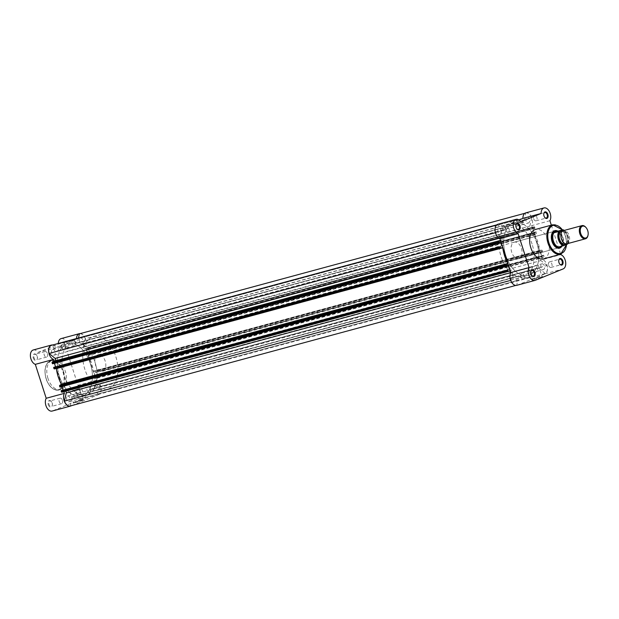 <?xml version="1.0" encoding="UTF-8"?>
<svg xmlns="http://www.w3.org/2000/svg" width="619" height="619" viewBox="0 0 619 619"><rect width="100%" height="100%" fill="white"/><g stroke="black" fill="none" stroke-linecap="round" stroke-linejoin="round"><path stroke-width="0.46" stroke-dasharray="3.1 2.32" d="M543.792 213.71A2.863 1.749 74.9 0 0 543.745 213.888A2.863 1.749 74.9 0 0 543.9 215.946A2.863 1.749 74.9 0 0 544.697 217.393A2.863 1.749 74.9 0 0 544.821 217.524M558.756 260.313A2.863 1.749 74.9 0 0 558.709 260.491A2.863 1.749 74.9 0 0 558.864 262.557A2.863 1.749 74.9 0 0 559.661 264.004A2.863 1.749 74.9 0 0 559.785 264.135M534.042 279.664L542.592 276.616L534.042 279.664M539.977 276.654L532.232 279.393L539.977 276.654M530.87 271.71A2.863 1.749 74.9 0 0 530.823 271.888A2.863 1.749 74.9 0 0 530.978 273.954A2.863 1.749 74.9 0 0 531.775 275.393A2.863 1.749 74.9 0 0 531.899 275.525M515.906 225.099A2.863 1.749 74.9 0 0 515.859 225.277A2.863 1.749 74.9 0 0 516.014 227.343A2.863 1.749 74.9 0 0 516.811 228.782A2.863 1.749 74.9 0 0 516.935 228.914M557.796 231.088A9.061 5.54 -105.1 0 1 562.323 237.286A9.061 5.54 -105.1 0 1 561.967 246.114M551.498 235.143A8.511 5.207 74.9 0 0 551.459 235.328A8.511 5.207 74.9 0 0 551.916 241.48A8.511 5.207 74.9 0 0 554.284 245.766A8.511 5.207 74.9 0 0 554.415 245.905M518.815 258.587L558.98 247.716A8.511 5.207 74.9 0 0 561.595 237.518A8.511 5.207 74.9 0 0 554.531 231.282L514.366 242.153A8.511 5.207 74.9 0 0 511.743 252.343A8.511 5.207 74.9 0 0 518.815 258.587A8.511 5.207 74.9 0 0 521.43 248.389A8.511 5.207 74.9 0 0 514.366 242.153M536.402 265.52L528.657 268.259L536.402 265.52M516.764 285.336A7.49 4.581 74.9 0 0 517.097 285.227L544.983 273.83A7.49 4.581 74.9 0 0 546.956 264.971A7.49 4.581 74.9 0 0 542.6 259.578L560.806 254.649M549.912 220.72L531.706 225.649A7.49 4.581 74.9 0 0 531.992 218.36A7.49 4.581 74.9 0 0 525.779 212.866M505.762 230.121A2.863 1.749 74.9 0 0 508.137 232.21A2.863 1.749 74.9 0 0 509.019 228.79A2.863 1.749 74.9 0 0 506.644 226.693A2.863 1.749 74.9 0 0 505.762 230.121M520.726 276.724A2.863 1.749 74.9 0 0 523.101 278.821A2.863 1.749 74.9 0 0 523.984 275.401A2.863 1.749 74.9 0 0 521.608 273.304A2.863 1.749 74.9 0 0 520.726 276.724M548.612 265.334A2.863 1.749 74.9 0 0 550.987 267.431A2.863 1.749 74.9 0 0 551.869 264.004A2.863 1.749 74.9 0 0 549.494 261.907A2.863 1.749 74.9 0 0 548.612 265.334M533.648 218.724A2.863 1.749 74.9 0 0 536.023 220.821A2.863 1.749 74.9 0 0 536.905 217.393A2.863 1.749 74.9 0 0 534.53 215.296A2.863 1.749 74.9 0 0 533.648 218.724M532.077 244.041A27.244 16.659 74.9 0 0 509.468 224.07A27.244 16.659 74.9 0 0 501.096 256.699A27.244 16.659 74.9 0 0 523.705 276.67A27.244 16.659 74.9 0 0 532.077 244.041M536.766 242.772A27.244 16.659 74.9 0 0 514.157 222.801A27.244 16.659 74.9 0 0 505.777 255.43A27.244 16.659 74.9 0 0 528.386 275.401A27.244 16.659 74.9 0 0 536.766 242.772M543.467 258.904A15.258 9.331 74.9 0 0 548.155 240.629A15.258 9.331 74.9 0 0 535.497 229.448M519.039 219.993L502.597 226.709A7.49 4.581 74.9 0 0 497.885 224.264M531.706 225.649L542.6 259.578M551.343 225.161L560.675 254.247M502.597 226.709L520.811 221.78M48.236 404.617A3.405 2.081 74.9 0 0 50.418 407.124A3.405 2.081 74.9 0 0 52.29 405.499A3.405 2.081 74.9 0 0 52.112 403.039A3.405 2.081 74.9 0 0 51.16 401.321A3.405 2.081 74.9 0 0 48.599 400.98A3.405 2.081 74.9 0 0 48.236 404.617M52.22 403.054A2.863 1.749 -105.1 0 1 52.367 405.112A2.863 1.749 -105.1 0 1 51.338 406.474A2.863 1.749 -105.1 0 1 48.963 404.377A2.863 1.749 -105.1 0 1 49.845 400.957A2.863 1.749 -105.1 0 1 51.423 401.607A2.863 1.749 -105.1 0 1 52.22 403.054M33.271 358.006A3.405 2.081 74.9 0 0 35.453 360.513A3.405 2.081 74.9 0 0 37.326 358.888A3.405 2.081 74.9 0 0 37.148 356.428A3.405 2.081 74.9 0 0 36.196 354.71A3.405 2.081 74.9 0 0 33.635 354.37A3.405 2.081 74.9 0 0 33.271 358.006M37.256 356.443A2.863 1.749 -105.1 0 1 37.403 358.509A2.863 1.749 -105.1 0 1 36.374 359.863A2.863 1.749 -105.1 0 1 33.999 357.767A2.863 1.749 -105.1 0 1 34.881 354.347A2.863 1.749 -105.1 0 1 36.459 354.997A2.863 1.749 -105.1 0 1 37.256 356.443M61.165 346.617A3.405 2.081 74.9 0 0 63.339 349.124A3.405 2.081 74.9 0 0 65.212 347.491A3.405 2.081 74.9 0 0 65.034 345.031A3.405 2.081 74.9 0 0 64.082 343.313A3.405 2.081 74.9 0 0 61.521 342.972A3.405 2.081 74.9 0 0 61.165 346.617M65.142 345.046A2.863 1.749 -105.1 0 1 65.297 347.112A2.863 1.749 -105.1 0 1 64.26 348.474A2.863 1.749 -105.1 0 1 61.885 346.377A2.863 1.749 -105.1 0 1 62.767 342.949A2.863 1.749 -105.1 0 1 64.345 343.607A2.863 1.749 -105.1 0 1 65.142 345.046M76.129 393.227A3.405 2.081 74.9 0 0 78.304 395.734A3.405 2.081 74.9 0 0 80.184 394.102A3.405 2.081 74.9 0 0 79.998 391.641A3.405 2.081 74.9 0 0 79.054 389.924A3.405 2.081 74.9 0 0 76.485 389.583A3.405 2.081 74.9 0 0 76.129 393.227M80.106 391.657A2.863 1.749 -105.1 0 1 80.261 393.723A2.863 1.749 -105.1 0 1 79.224 395.084A2.863 1.749 -105.1 0 1 76.849 392.988A2.863 1.749 -105.1 0 1 77.731 389.56A2.863 1.749 -105.1 0 1 79.309 390.218A2.863 1.749 -105.1 0 1 80.106 391.657M81.615 400.184L73.05 403.193L81.004 400.973L83.758 399.758L81.615 400.184M75.348 402.164L83.093 399.425L75.348 402.164M71.773 391.03L79.518 388.283L71.773 391.03M75.394 342.276A2.863 1.749 -105.1 0 1 74.512 345.696A2.863 1.749 -105.1 0 1 72.137 343.599A2.863 1.749 -105.1 0 1 73.019 340.179A2.863 1.749 -105.1 0 1 75.394 342.276M90.359 388.879A2.863 1.749 -105.1 0 1 89.476 392.307A2.863 1.749 -105.1 0 1 87.101 390.21A2.863 1.749 -105.1 0 1 87.983 386.79A2.863 1.749 -105.1 0 1 90.359 388.879M62.465 400.276A2.863 1.749 -105.1 0 1 61.59 403.704A2.863 1.749 -105.1 0 1 59.215 401.607A2.863 1.749 -105.1 0 1 60.097 398.179A2.863 1.749 -105.1 0 1 62.465 400.276M47.501 353.666A2.863 1.749 -105.1 0 1 46.626 357.093A2.863 1.749 -105.1 0 1 44.251 354.997A2.863 1.749 -105.1 0 1 45.133 351.569A2.863 1.749 -105.1 0 1 47.501 353.666M47.957 378.371A15.258 9.331 -105.1 0 1 52.654 360.096A15.258 9.331 -105.1 0 1 65.312 371.284A15.258 9.331 -105.1 0 1 60.623 389.552A15.258 9.331 -105.1 0 1 47.957 378.371M64.036 374.959A27.244 16.659 -105.1 0 1 72.415 342.33A27.244 16.659 -105.1 0 1 95.024 362.301A27.244 16.659 -105.1 0 1 86.645 394.93A27.244 16.659 -105.1 0 1 64.036 374.959M59.354 376.228A27.244 16.659 -105.1 0 1 67.734 343.599A27.244 16.659 -105.1 0 1 90.343 363.57A27.244 16.659 -105.1 0 1 81.963 396.199A27.244 16.659 -105.1 0 1 59.354 376.228M71.789 405.569L98.56 394.628A7.49 4.581 -105.1 0 0 100.951 387.479A7.49 4.581 -105.1 0 0 96.177 380.376L85.283 346.447L67.069 351.375A7.49 4.581 -105.1 0 0 66.829 342.717A7.49 4.581 -105.1 0 0 61.142 338.593M52.677 344.992A7.49 4.581 -105.1 0 1 56.174 347.507L76.477 339.212A7.49 4.581 -105.1 0 1 76.485 338.554M80.331 333.571A7.49 4.581 -105.1 0 1 85.345 338.516A7.49 4.581 -105.1 0 1 85.283 346.447M54.132 361.334L63.873 391.672M76.477 339.212L58.263 344.141A7.49 4.581 -105.1 0 1 58.279 343.483M96.177 380.376L77.963 385.297L67.069 351.375M77.963 385.297A7.49 4.581 -105.1 0 1 82.737 392.407A7.49 4.581 -105.1 0 1 80.346 399.557L52.46 410.946L70.674 406.018M33.256 349.983A7.49 4.581 -105.1 0 1 37.968 352.428L58.263 344.141M56.174 347.507L37.968 352.428M567.012 243.778A6.809 4.163 74.9 0 0 567.314 243.677A6.809 4.163 74.9 0 0 569.186 235.87A6.809 4.163 74.9 0 0 563.46 230.632M585.853 227.374A6.809 4.163 -105.1 0 1 588.004 235.297M102.94 371.091A8.511 5.207 74.9 0 0 105.276 361.326A8.511 5.207 74.9 0 0 98.119 354.78A8.511 5.207 74.9 0 0 97.748 354.911A8.511 5.207 74.9 0 0 95.403 364.668A8.511 5.207 74.9 0 0 102.568 371.222A8.511 5.207 74.9 0 0 102.94 371.091M561 246.942A8.511 5.207 74.9 0 0 562.733 237.951A8.511 5.207 74.9 0 0 556.752 230.941M87.844 394.527A27.244 16.659 74.9 0 0 95.326 363.283A27.244 16.659 74.9 0 0 72.415 342.33A27.244 16.659 74.9 0 0 71.216 342.74A27.244 16.659 74.9 0 0 63.734 373.977A27.244 16.659 74.9 0 0 86.645 394.93A27.244 16.659 74.9 0 0 87.844 394.527M108.658 388.894A27.244 16.659 74.9 0 0 116.14 357.658A27.244 16.659 74.9 0 0 93.229 336.697A27.244 16.659 74.9 0 0 92.03 337.107A27.244 16.659 74.9 0 0 84.548 368.344A27.244 16.659 74.9 0 0 107.458 389.297A27.244 16.659 74.9 0 0 108.658 388.894M566.06 243.855A6.809 4.163 74.9 0 0 567.437 236.613A6.809 4.163 74.9 0 0 562.594 231.049M558.57 247.035L567.584 244.025M558.678 247.004L562.741 245.333M561.928 246.13L562.555 245.426M562.369 245.627A8.341 5.099 74.9 0 0 562.888 237.185A8.341 5.099 74.9 0 0 557.704 231.08M78.466 338.013L77.39 342.833A0.681 0.418 -105.1 0 1 76.926 343.104A29.286 17.905 74.9 0 0 67.2 341.626A29.286 17.905 74.9 0 0 58.047 350.818A0.681 0.418 -105.1 0 1 57.528 350.95L50.874 345.479M524.881 213.284L525.825 213.029L523.813 222.035A0.681 0.418 -105.1 0 1 523.349 222.314A29.286 17.905 74.9 0 0 513.623 220.828A29.286 17.905 74.9 0 0 504.47 230.028A0.681 0.418 -105.1 0 1 503.951 230.152L57.528 350.95M515.782 285.429L516.718 285.173L518.722 276.167A0.681 0.418 -105.1 0 1 519.194 275.896A29.286 17.905 74.9 0 0 528.92 277.374A29.286 17.905 74.9 0 0 538.073 268.182A0.681 0.418 -105.1 0 1 538.592 268.05L92.169 388.848A0.681 0.418 74.9 0 0 91.651 388.972L538.073 268.182M519.194 275.896L72.771 396.686A0.681 0.418 74.9 0 0 72.299 396.965L518.722 276.167M541.795 263.895A2.963 1.811 -105.1 0 1 541.919 263.849A2.963 1.811 -105.1 0 1 544.418 266.131A2.963 1.811 -105.1 0 1 543.598 269.528A2.963 1.811 -105.1 0 1 543.474 269.567A2.963 1.811 -105.1 0 1 540.975 267.292A2.963 1.811 -105.1 0 1 541.795 263.895M95.372 384.693A2.963 1.811 -105.1 0 1 95.496 384.647A2.963 1.811 -105.1 0 1 97.988 386.921A2.963 1.811 -105.1 0 1 97.175 390.326A2.963 1.811 -105.1 0 1 97.044 390.365A2.963 1.811 -105.1 0 1 94.552 388.09A2.963 1.811 -105.1 0 1 95.372 384.693M498.937 228.674A2.963 1.811 -105.1 0 1 499.069 228.635A2.963 1.811 -105.1 0 1 501.56 230.91A2.963 1.811 -105.1 0 1 500.748 234.307A2.963 1.811 -105.1 0 1 500.616 234.353A2.963 1.811 -105.1 0 1 498.125 232.079A2.963 1.811 -105.1 0 1 498.937 228.674M52.514 349.472A2.963 1.811 -105.1 0 1 52.646 349.433A2.963 1.811 -105.1 0 1 55.137 351.708A2.963 1.811 -105.1 0 1 54.325 355.105A2.963 1.811 -105.1 0 1 54.193 355.151A2.963 1.811 -105.1 0 1 51.702 352.869A2.963 1.811 -105.1 0 1 52.514 349.472M513.902 275.285A2.963 1.811 -105.1 0 1 514.033 275.246A2.963 1.811 -105.1 0 1 516.525 277.521A2.963 1.811 -105.1 0 1 515.712 280.918A2.963 1.811 -105.1 0 1 515.581 280.964A2.963 1.811 -105.1 0 1 513.089 278.682A2.963 1.811 -105.1 0 1 513.902 275.285M67.479 396.083A2.963 1.811 -105.1 0 1 67.61 396.044A2.963 1.811 -105.1 0 1 70.102 398.319A2.963 1.811 -105.1 0 1 69.289 401.716A2.963 1.811 -105.1 0 1 69.158 401.762A2.963 1.811 -105.1 0 1 66.666 399.479A2.963 1.811 -105.1 0 1 67.479 396.083M526.831 217.284A2.963 1.811 -105.1 0 1 526.955 217.238A2.963 1.811 -105.1 0 1 529.446 219.521A2.963 1.811 -105.1 0 1 528.634 222.917A2.963 1.811 -105.1 0 1 528.502 222.956A2.963 1.811 -105.1 0 1 526.011 220.681A2.963 1.811 -105.1 0 1 526.831 217.284M80.408 338.082A2.963 1.811 -105.1 0 1 80.532 338.036A2.963 1.811 -105.1 0 1 83.023 340.318A2.963 1.811 -105.1 0 1 82.211 343.715A2.963 1.811 -105.1 0 1 82.079 343.754A2.963 1.811 -105.1 0 1 79.588 341.479A2.963 1.811 -105.1 0 1 80.408 338.082M512.958 223.204A27.244 16.659 -105.1 0 1 514.157 222.801A27.244 16.659 -105.1 0 1 537.068 243.754A27.244 16.659 -105.1 0 1 529.585 274.998A27.244 16.659 -105.1 0 1 528.386 275.401A27.244 16.659 -105.1 0 1 505.475 254.448A27.244 16.659 -105.1 0 1 512.958 223.204M66.535 344.002A27.244 16.659 -105.1 0 1 67.734 343.599A27.244 16.659 -105.1 0 1 90.645 364.552A27.244 16.659 -105.1 0 1 83.163 395.796A27.244 16.659 -105.1 0 1 81.963 396.199A27.244 16.659 -105.1 0 1 59.053 375.246A27.244 16.659 -105.1 0 1 66.535 344.002M542.236 250.602A0.681 0.418 74.9 0 0 541.64 250.115L95.218 370.913A0.681 0.418 -105.1 0 1 95.813 371.4L542.236 250.602L542.445 251.268L95.937 372.468L542.445 251.268M95.813 371.4L96.022 372.065M79.394 333.827A7.32 4.48 74.9 0 1 85.29 338.67L531.713 217.873A7.32 4.48 74.9 0 0 525.825 213.029M531.713 217.873L529.887 226.051A1.362 0.836 74.9 0 0 530.15 227.49A1.362 0.836 74.9 0 0 531.087 228.063A1.362 0.836 74.9 0 0 531.148 228.04L534.158 226.809L87.736 347.607L84.726 348.837L531.148 228.04M85.29 338.67L83.464 346.849A1.362 0.836 74.9 0 0 83.727 348.288A1.362 0.836 74.9 0 0 84.664 348.861A1.362 0.836 74.9 0 0 84.726 348.837M87.736 347.607A0.681 0.418 -105.1 0 1 88.331 348.095L534.754 227.297L534.963 227.962L88.455 349.162L534.963 227.962M88.331 348.095L88.54 348.76M86.59 349.503L533.013 228.705L534.383 232.976L87.96 353.774L86.59 349.503L88.455 349.162M88.122 349.294L534.878 228.365M88.006 348.923L534.429 228.125L534.545 228.504M533.013 228.705L534.429 228.125M534.383 232.976L536.008 231.893L89.6 352.683L90.095 353.596A0.681 0.418 -105.1 0 1 89.917 354.401L536.34 233.611A0.681 0.418 74.9 0 0 536.518 232.806L90.095 353.596M87.96 353.774L535.799 232.404M89.376 353.194L89.26 352.822L535.683 232.032M89.26 352.822L536.023 231.885L536.518 232.806M95.488 372.228L541.911 251.43L95.937 372.468M95.605 372.599L542.36 251.67M540.495 252.01L541.865 256.281L543.49 255.198L97.082 375.988L97.578 376.901A0.681 0.418 -105.1 0 1 97.4 377.706L94.39 378.936L540.813 258.146L543.822 256.916A0.681 0.418 74.9 0 0 544 256.104L97.578 376.901M94.073 372.808L95.442 377.079L541.865 256.281M95.442 377.079L543.281 255.709M96.858 376.499L96.742 376.128L543.165 255.33M96.742 376.128L543.49 255.198M97.369 376.244L543.792 255.446L544 256.104M100.595 386.341L547.018 265.543A7.32 4.48 74.9 0 1 545.238 273.521L98.816 394.318A7.32 4.48 74.9 0 0 100.595 386.341L94.552 381.374A1.362 0.836 -105.1 0 1 93.933 380.027A1.362 0.836 -105.1 0 1 94.39 378.936M547.018 265.543L540.975 260.576A1.362 0.836 -105.1 0 1 540.356 259.237A1.362 0.836 -105.1 0 1 540.813 258.146M545.238 273.521L538.592 268.05M98.816 394.318L92.169 388.848M72.771 396.686A29.286 17.905 74.9 0 0 82.497 398.172A29.286 17.905 74.9 0 0 91.651 388.972M70.295 405.971L72.299 396.965M510.729 280.361L510.83 280.33A7.32 4.48 74.9 0 0 516.718 285.173M510.83 280.33L512.648 272.151A1.362 0.836 74.9 0 0 512.393 270.712A1.362 0.836 74.9 0 0 511.456 270.139A1.362 0.836 74.9 0 0 511.395 270.163L510.226 270.642M65.707 391.177A1.362 0.836 74.9 0 0 65.034 390.937A1.362 0.836 74.9 0 0 64.972 390.96L511.395 270.163M61.962 392.191L64.972 390.96M63.045 390.102L61.691 390.875L508.114 270.077M63.107 390.295L508.052 269.899M61.923 386.62L61.73 386.024L508.153 265.226M61.73 386.024L506.744 265.806M60.322 386.596L60.438 386.968L506.86 266.178M500.57 246.594L54.209 367.57L500.632 246.772M54.441 363.314L54.248 362.719L500.67 241.921M54.248 362.719L499.262 242.501M52.839 363.291L52.955 363.67L499.378 242.872M500.554 240.536L501.73 240.064A1.362 0.836 -105.1 0 0 502.187 238.973A1.362 0.836 -105.1 0 0 501.568 237.626L495.424 232.69M496.809 224.821L497.297 224.682A7.32 4.48 74.9 0 0 495.525 232.659M497.297 224.682L503.951 230.152M95.218 370.913L93.647 371.555L93.345 371.207A29.286 17.905 74.9 0 0 88.308 355.53L89.917 354.401M91.86 388.763A0.681 0.418 74.9 0 0 91.836 388.771L538.282 267.965M54.48 368.885L56.283 368.398M541.64 250.115L540.07 250.757L539.768 250.409A29.286 17.905 74.9 0 0 534.731 234.733L536.34 233.611M534.754 227.297A0.681 0.418 74.9 0 0 534.158 226.809M566.517 244.482A14.577 8.914 74.9 0 0 565.464 236.001A14.577 8.914 74.9 0 0 562.431 229.935M552.666 224.798A15.258 9.331 -105.1 0 1 565.325 235.986A15.258 9.331 -105.1 0 1 560.636 254.254M544.983 273.83L563.197 268.901M517.097 285.227L535.303 280.299M46.154 378.82A14.779 9.037 -105.1 0 1 50.046 361.341A14.779 9.037 -105.1 0 1 62.96 371.957A14.779 9.037 -105.1 0 1 59.068 389.436A14.779 9.037 -105.1 0 1 46.154 378.82M63.595 371.748A15.258 9.331 74.9 0 0 50.936 360.56A15.258 9.331 74.9 0 0 46.247 378.836A15.258 9.331 74.9 0 0 58.906 390.016A15.258 9.331 74.9 0 0 63.595 371.748M98.56 394.628L80.346 399.557M567.747 243.584A8.07 4.937 74.9 0 0 564.195 230.43M564.273 230.407A8.341 5.099 -105.1 0 1 567.832 243.561M523.349 222.314L76.926 343.104M523.813 222.035L77.39 342.833M83.464 346.849L529.887 226.051M89.887 352.938L536.309 232.14M97.4 377.706L543.822 256.916M94.552 381.374L540.975 260.576M510.776 272.654L512.648 272.151M500.508 240.389L501.73 240.064M499.177 238.276L501.568 237.626M502.45 247.453L56.027 368.251M540.085 250.749L93.662 371.547L540.07 250.757M539.768 250.409L93.345 371.207M534.785 234.245L88.362 355.035M534.731 234.733L88.308 355.53M504.47 230.028L58.047 350.818M541.911 276.267L542.592 276.616M566.695 244.412L565.588 235.932L562.617 229.889M538.352 265.149L541.927 276.283M508.137 232.21L518.389 229.44M523.101 278.821L533.354 276.051M550.987 267.431L561.24 264.653M536.023 220.821L546.275 218.043M509.468 224.07L93.229 336.697M523.705 276.67L107.458 389.297M534.53 215.296L544.782 212.526M549.494 261.907L559.746 259.137M521.608 273.304L531.853 270.526M506.644 226.693L516.888 223.916M528.657 268.259L532.232 279.393M532.232 279.378L531.883 280.059M543.745 213.888L543.822 213.501M52.367 405.112L52.29 405.499M73.398 402.512L73.05 403.193M60.623 389.552L58.906 390.016C53.373 390.674 49.087 386.96 46.061 378.867C43.647 369.381 45.272 363.276 50.936 360.56L52.654 360.096M69.823 391.401L73.398 402.536M74.512 345.696L64.26 348.474M89.476 392.307L79.224 395.084M61.59 403.704L51.338 406.474M46.626 357.093L36.374 359.863M45.133 351.569L34.881 354.347M60.097 398.179L49.845 400.957M87.983 386.79L77.731 389.56M73.019 340.179L62.767 342.949M79.518 388.283L83.093 399.425M83.078 399.41L83.758 399.758M562.555 231.591L562.725 231.537C563.12 230.663 564.396 231.622 566.563 234.415L567.724 238.191C567.832 241.139 567.29 242.849 566.099 243.313L565.928 243.368C564.319 243.499 562.942 242.339 561.797 239.878L560.868 235.94C561.363 232.465 561.928 231.019 562.555 231.591M98.119 354.78L554.531 231.282M102.568 371.222L558.98 247.716M567.902 243.538L568.234 236.396L564.342 230.392M504.253 230.237L57.83 351.035M523.573 222.345L77.151 343.143M95.496 384.647L541.919 263.849M52.646 349.433L499.069 228.635M67.61 396.044L514.033 275.246M80.532 338.036L526.955 217.238M84.664 348.861L531.087 228.063M82.497 398.172L528.92 277.374M65.034 390.937L511.456 270.139M82.079 343.754L528.502 222.956M69.158 401.762L515.581 280.964M54.193 355.151L500.616 234.353M97.044 390.365L543.474 269.567M502.466 247.445L56.043 368.243M541.671 250.107L95.249 370.905M534.189 226.802L87.766 347.599M72.547 396.655L518.97 275.857M513.623 220.828L67.2 341.626"/><path stroke-width="0.93" d="M547.877 214.383A3.405 2.081 -105.1 0 1 547.513 218.02A3.405 2.081 -105.1 0 1 544.952 217.679A3.405 2.081 -105.1 0 1 544.008 215.961A3.405 2.081 -105.1 0 1 543.822 213.501A3.405 2.081 -105.1 0 1 545.703 211.876A3.405 2.081 -105.1 0 1 547.877 214.383M544.821 217.524A2.863 1.749 74.9 0 0 546.275 218.043A2.863 1.749 74.9 0 0 547.15 214.623A2.863 1.749 74.9 0 0 544.782 212.526A2.863 1.749 74.9 0 0 543.792 213.71M562.841 260.994A3.405 2.081 -105.1 0 1 562.485 264.63A3.405 2.081 -105.1 0 1 559.916 264.29A3.405 2.081 -105.1 0 1 558.972 262.572A3.405 2.081 -105.1 0 1 558.787 260.112A3.405 2.081 -105.1 0 1 560.667 258.487A3.405 2.081 -105.1 0 1 562.841 260.994M559.785 264.135A2.863 1.749 74.9 0 0 561.24 264.653A2.863 1.749 74.9 0 0 562.122 261.233A2.863 1.749 74.9 0 0 559.746 259.137A2.863 1.749 74.9 0 0 558.756 260.313M534.955 272.383A3.405 2.081 -105.1 0 1 534.592 276.028A3.405 2.081 -105.1 0 1 532.031 275.687A3.405 2.081 -105.1 0 1 531.087 273.969A3.405 2.081 -105.1 0 1 530.901 271.509A3.405 2.081 -105.1 0 1 532.781 269.876A3.405 2.081 -105.1 0 1 534.955 272.383M531.899 275.525A2.863 1.749 74.9 0 0 533.354 276.051A2.863 1.749 74.9 0 0 534.228 272.623A2.863 1.749 74.9 0 0 531.853 270.526A2.863 1.749 74.9 0 0 530.87 271.71M519.991 225.773A3.405 2.081 -105.1 0 1 519.627 229.417A3.405 2.081 -105.1 0 1 517.066 229.076A3.405 2.081 -105.1 0 1 516.122 227.359A3.405 2.081 -105.1 0 1 515.937 224.898A3.405 2.081 -105.1 0 1 517.809 223.266A3.405 2.081 -105.1 0 1 519.991 225.773M516.935 228.914A2.863 1.749 74.9 0 0 518.389 229.44A2.863 1.749 74.9 0 0 519.264 226.012A2.863 1.749 74.9 0 0 516.888 223.916A2.863 1.749 74.9 0 0 515.906 225.099M561.967 246.114A9.061 5.54 -105.1 0 1 554.547 246.06A9.061 5.54 -105.1 0 1 552.016 241.495A9.061 5.54 -105.1 0 1 551.537 234.949A9.061 5.54 -105.1 0 1 557.796 231.088M554.415 245.905A8.511 5.207 74.9 0 0 558.98 247.716L559.916 247.468A8.511 5.207 74.9 0 0 560.288 247.337A8.511 5.207 74.9 0 0 560.976 246.958A8.511 5.207 74.9 0 0 561 246.942M551.343 225.161L549.912 220.72A7.49 4.581 74.9 0 0 550.206 213.431A7.49 4.581 74.9 0 0 543.985 207.938A7.49 4.581 74.9 0 0 541.107 213.485L520.811 221.78A7.49 4.581 74.9 0 0 516.099 219.335L497.885 224.264A7.49 4.581 74.9 0 0 495.123 231.243A7.49 4.581 74.9 0 0 499.943 238.624L510.837 272.553L529.044 267.625A7.49 4.581 74.9 0 0 529.291 276.283A7.49 4.581 74.9 0 0 534.978 280.407A7.49 4.581 74.9 0 0 535.303 280.299L563.197 268.901A7.49 4.581 74.9 0 0 565.17 260.042A7.49 4.581 74.9 0 0 560.806 254.649L560.675 254.247M552.666 224.798L535.497 229.448A15.258 9.331 74.9 0 0 530.808 247.716A15.258 9.331 74.9 0 0 543.467 258.904L560.636 254.254A15.258 9.331 -105.1 0 1 547.977 243.074A15.258 9.331 -105.1 0 1 552.666 224.798L562.617 229.889M519.039 219.993L522.9 218.414L541.107 213.485M543.985 207.938L525.779 212.866A7.49 4.581 74.9 0 0 522.9 218.414M510.837 272.553A7.49 4.581 74.9 0 0 511.085 281.212A7.49 4.581 74.9 0 0 516.764 285.336L534.978 280.407M516.099 219.335A7.49 4.581 74.9 0 0 513.337 226.314A7.49 4.581 74.9 0 0 518.157 233.703L529.044 267.625M556.752 230.941A8.511 5.207 74.9 0 0 556.636 230.933A8.511 5.207 74.9 0 0 555.467 231.026L554.531 231.282A8.511 5.207 74.9 0 0 551.498 235.143M499.943 238.624L518.157 233.703M71.789 405.569L70.674 406.018A7.49 4.581 -105.1 0 1 70.342 406.134A7.49 4.581 -105.1 0 1 64.128 400.64A7.49 4.581 -105.1 0 1 64.415 393.351L46.201 398.28A7.49 4.581 -105.1 0 0 45.914 405.569A7.49 4.581 -105.1 0 0 52.135 411.062A7.49 4.581 -105.1 0 0 52.46 410.946M51.462 345.062L33.256 349.983A7.49 4.581 -105.1 0 0 30.95 358.958A7.49 4.581 -105.1 0 0 35.314 364.351L53.52 359.422A7.49 4.581 -105.1 0 1 49.164 354.029A7.49 4.581 -105.1 0 1 51.462 345.062A7.49 4.581 -105.1 0 1 52.677 344.992M76.485 338.554A7.49 4.581 -105.1 0 1 79.348 333.664A7.49 4.581 -105.1 0 1 80.331 333.571M53.52 359.422L54.132 361.334M63.873 391.672L64.415 393.351M58.279 343.483A7.49 4.581 -105.1 0 1 61.142 338.593L79.348 333.664M35.314 364.351L46.201 398.28M581.945 225.626L563.46 230.632A6.809 4.163 74.9 0 0 563.158 230.732A6.809 4.163 74.9 0 0 561.286 238.539A6.809 4.163 74.9 0 0 567.012 243.778L585.497 238.779A6.809 4.163 -105.1 0 1 579.771 233.541A6.809 4.163 -105.1 0 1 581.643 225.726A6.809 4.163 -105.1 0 1 581.945 225.626A6.809 4.163 -105.1 0 1 585.698 227.188A6.809 4.163 -105.1 0 1 585.853 227.374M588.004 235.297A6.809 4.163 -105.1 0 1 587.957 235.537A6.809 4.163 -105.1 0 1 585.798 238.679A6.809 4.163 -105.1 0 1 585.497 238.779M586.1 237.913A6.151 3.76 74.9 0 0 588.05 235.073A6.151 3.76 74.9 0 0 586.007 227.537A6.151 3.76 74.9 0 0 582.355 226.221A6.151 3.76 74.9 0 0 580.73 233.495A6.151 3.76 74.9 0 0 586.1 237.913M562.594 231.049A6.809 4.163 74.9 0 0 561.34 231.227A6.809 4.163 74.9 0 0 559.545 239.282A6.809 4.163 74.9 0 0 565.495 244.172A6.809 4.163 74.9 0 0 566.06 243.855M555.467 231.026A8.511 5.207 74.9 0 0 555.096 231.158L558.168 231.088L563.011 229.781M563.994 245.519L563.406 245.728A8.341 5.099 -105.1 0 1 558.462 239.692A8.341 5.099 -105.1 0 1 558.833 231.483L559.421 231.274A8.07 4.937 74.9 0 0 558.825 239.576A8.07 4.937 74.9 0 0 563.994 245.519L567.406 244.118A8.07 4.937 74.9 0 0 567.747 243.584M559.421 231.274L562.833 229.881A8.07 4.937 74.9 0 1 564.195 230.43M567.584 244.025L567.584 244.025A8.341 5.099 -105.1 0 0 567.832 243.561M563.406 245.728L558.678 247.004M558.462 247.097L560.288 247.337L561.928 246.13M558.833 231.483L553.866 232.79L555.096 231.158A8.511 5.207 74.9 0 0 552.752 240.915A8.511 5.207 74.9 0 0 559.916 247.468M553.866 232.79L557.967 231.119M553.997 232.798L558.168 231.088M553.92 232.62A8.341 5.099 74.9 0 0 553.401 241.062A8.341 5.099 74.9 0 0 558.593 247.167M500.841 248.103L54.48 368.885A0.681 0.418 -105.1 0 1 53.884 368.398L500.307 247.6L500.09 246.935L53.76 367.33L500.09 246.935M53.884 368.398L53.667 367.732M78.466 338.013L79.394 333.827L524.881 213.284M510.729 280.361L64.407 401.127A7.32 4.48 74.9 0 0 70.295 405.971L515.782 285.429M64.407 401.127L66.225 392.949A1.362 0.836 74.9 0 0 65.707 391.177M508.323 271.408L61.962 392.191A0.681 0.418 -105.1 0 1 61.366 391.703L507.789 270.905A0.681 0.418 74.9 0 0 508.385 271.393L510.226 270.642M507.789 270.905L507.572 270.24L61.149 391.038L507.572 270.24M61.366 391.703L61.149 391.038M508.052 269.899L61.242 390.635M506.504 266.317L59.811 386.86L506.52 266.317L508.153 265.226L509.53 269.497M61.923 386.62L63.045 390.102M59.811 386.86L59.594 386.194A0.681 0.418 -105.1 0 1 59.78 385.389L506.203 264.599A0.681 0.418 74.9 0 0 506.017 265.404L59.594 386.194M506.234 266.062L506.017 265.404M500.57 246.594L53.76 367.33M502.048 246.192L500.67 241.921L499.046 243.004L52.607 363.81L52.112 362.896A0.681 0.418 -105.1 0 1 52.298 362.084L55.308 360.854L500.508 240.389M55.563 366.796L54.441 363.314M52.329 363.554L498.752 242.756L498.535 242.099L52.112 362.896M52.298 362.084L500.554 240.536M496.809 224.821L50.874 345.479A7.32 4.48 74.9 0 0 49.102 353.457L55.145 358.424A1.362 0.836 -105.1 0 1 55.764 359.763A1.362 0.836 -105.1 0 1 55.308 360.854M49.102 353.457L495.424 232.69M56.283 368.398L56.352 368.591A29.286 17.905 74.9 0 0 61.382 384.267L59.78 385.389M498.721 241.294A0.681 0.418 74.9 0 0 498.535 242.099M498.752 242.756L52.607 363.81M500.307 247.6A0.681 0.418 74.9 0 0 500.903 248.087L502.466 247.445L502.775 247.793A29.286 17.905 74.9 0 0 507.804 263.47L506.203 264.599M506.52 266.317L60.097 387.115M562.431 229.935A14.577 8.914 74.9 0 0 550.864 226.755A14.577 8.914 74.9 0 0 548.883 242.772A14.577 8.914 74.9 0 0 558.949 253.62A14.577 8.914 74.9 0 0 566.517 244.482M563.042 229.788A8.341 5.099 -105.1 0 1 564.273 230.407M66.225 392.949L510.776 272.654M55.145 358.424L499.177 238.276M502.775 247.793L56.352 368.591M507.75 263.965L61.327 384.755M507.804 263.47L61.382 384.267M566.695 244.412L560.636 254.254M70.342 406.134L52.135 411.062M588.05 235.073L587.957 235.537M567.638 244.018L567.902 243.538M564.342 230.392L563.066 229.773M508.354 271.401L61.931 392.198M500.872 248.095L54.449 368.893"/></g></svg>
